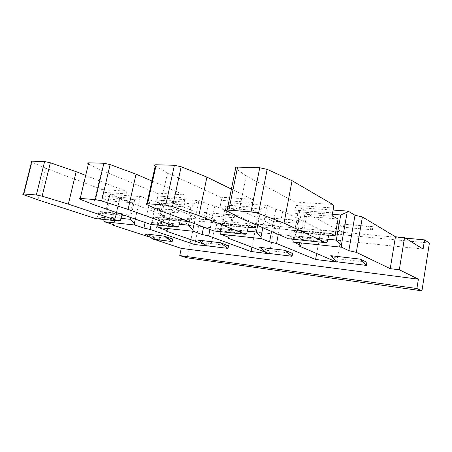 <?xml version="1.0" encoding="UTF-8"?>
<svg xmlns="http://www.w3.org/2000/svg" width="452" height="452" viewBox="0 0 452 452"><rect width="100%" height="100%" fill="white"/><g stroke="black" fill="none" stroke-linecap="round" stroke-linejoin="round"><path stroke-width="0.34" stroke-dasharray="2.26 1.69" d="M113.638 225.384L119.729 198.756L164.596 215.587L159.245 240.193M164.596 215.587L159.211 215.09L153.917 239.294M88.682 162.816C87.129 162.827 87.038 163.195 88.417 163.923L80.032 199.213M187.959 221.209L190.891 207.355L185.235 205.027C184.343 204.507 184.009 203.507 184.224 202.027L185.105 197.897C185.32 196.417 184.987 195.411 184.094 194.868L151.906 181.003M93.615 204.649L101.643 170.37L156.844 193.111C157.754 193.642 158.104 194.614 157.889 196.044L157.008 200.033C156.799 201.468 157.143 202.434 158.053 202.942L163.822 205.219L190.891 207.355M101.643 170.37L88.417 163.923M163.822 205.219L160.844 218.881L155.019 216.745L153.601 217.18L152.064 222.525L151.409 223.847L150.499 224.35M180.246 220.751L160.844 218.881M194.162 223.576L198.79 201.564L199.761 200.711L208.315 204.411L214.83 205.892L209.937 229.593M189.281 221.717L193.038 203.942L198.79 201.564M193.038 203.942L163.257 201.722L158.788 222.175L179.472 224.254M157.946 225.13L163.257 201.722M157.997 225.136L158.788 222.175M198.405 240.136L206.835 243.097L206.287 245.73M228.537 245.696L206.835 243.097M251.911 247.171L256.453 224.017L274.776 225.701L269.392 253.77M256.453 224.017L214.83 205.892M208.315 204.411L203.581 227.17M163.647 199.061L164.635 198.242L199.761 200.711M164.635 198.242L173.421 201.829L167.195 230.644M166.867 230.531L172.873 202.745L173.421 201.829M212.994 213.276L212.457 215.875L204.18 212.463L234.701 215.095L234.164 217.762L212.457 215.875M234.164 217.762L226.062 214.299L204.18 212.463M226.062 214.299L234.701 215.095M429.4 243.04L194.891 220.819L187.71 218.033L405.314 238.102M172.873 202.745L216.152 220.316L200.083 218.841L156.245 201.496L150.098 200.106L145.115 222.604M210.762 246.543L216.152 220.316M204.259 244.289L209.587 246.137M266.347 252.623L268.29 253.357M150.115 237.227L158.025 239.797M292.608 253.369L267.624 250.374L267.081 253.205M259.725 247.34L267.624 250.374M172.715 239.012L153.686 236.729L153.149 239.198M144.922 233.859L153.686 236.729M366.905 262.267L337.836 258.787L337.299 261.844M330.74 255.679L337.836 258.787M316.671 253.521L320.943 229.938L282.743 210.988L278.262 234.492M320.943 229.938L342.04 231.876L305.162 212.672L307.32 211.722L299.727 207.728L333.113 210.073M423.117 249.063L186.201 225.136L159.211 215.09M119.729 198.756L119.752 197.869L110.695 194.456L141.177 196.597L150.098 200.106M228.023 237.085L234.034 207.332L274.776 225.701M234.034 207.332L235.272 206.4L226.938 202.615L267.872 205.49L275.81 209.395L282.743 210.988M290.738 219.717L298.749 220.469L298.213 223.339L290.738 219.717L265.505 217.604L273.782 218.372L273.245 221.164L265.505 217.604M298.213 223.339L273.245 221.164M169.805 209.581L178.851 210.412L178.314 212.909L169.805 209.581L150.646 207.976L159.799 208.813L159.262 211.248L150.646 207.976M178.314 212.909L159.262 211.248M365.871 226.011L372.94 226.695L372.414 229.791L365.871 226.011L336.457 223.548L343.921 224.26L343.39 227.266L336.457 223.548M372.414 229.791L343.39 227.266M195.4 241.221L200.083 218.841M187.71 218.033L186.201 225.136M187.105 257.832L194.891 220.819M178.851 210.412L159.799 208.813M156.245 201.496L151.2 224.424M31.73 161.172C30.431 161.189 30.504 161.533 31.962 162.212L23.809 194.722M37.923 199.869L45.748 168.217L102.056 189.58C102.994 190.077 103.355 190.993 103.152 192.32L102.288 196.032C102.084 197.366 102.446 198.27 103.378 198.75L109.311 200.914L132.775 202.767L126.899 200.552C125.978 200.061 125.622 199.129 125.831 197.756L126.701 193.919C126.91 192.552 126.549 191.608 125.628 191.1L85.688 175.421M45.748 168.217L31.962 162.212M121.904 215.124L106.378 213.632L100.395 211.592L98.948 211.982L97.417 216.949L96.762 218.175L95.835 218.638M122.159 214.598L123.893 213.807L129.82 215.886L124.345 215.361M129.82 215.886L132.775 202.767M109.311 200.914L106.378 213.632M110.695 194.456L109.689 195.213L108.909 197.66L104.022 219.491M109.689 195.213L103.864 220.429M130.679 217.57L134.724 199.592L108.909 197.66M121.142 218.378L104.508 216.706M135.295 219.18L140.176 197.383L141.177 196.597M134.724 199.592L140.176 197.383M113.61 224.74L119.752 197.869M256.086 224.893L258.482 212.694L253.188 210.242C252.363 209.688 252.058 208.609 252.278 207.005L253.165 202.524C253.391 200.925 253.086 199.84 252.256 199.264L231.413 189.089M159.296 210.282L167.483 172.907L220.39 197.208C221.248 197.767 221.57 198.818 221.35 200.36L220.463 204.677C220.248 206.225 220.565 207.265 221.423 207.801L226.904 210.203L258.482 212.694M167.483 172.907L155.251 165.952M226.904 210.203L223.898 224.955L218.367 222.729L217.011 223.209L215.474 228.994L214.83 230.43L213.96 230.989M248.284 227.305L223.898 224.955M262.793 227.797L266.951 206.428L267.872 205.49M257.629 225.559L260.866 209.01L266.951 206.428M260.866 209.01L226.13 206.417L221.627 228.503L247.51 231.113M220.243 231.644L225.989 203.507L226.13 206.417M220.429 231.661L221.627 228.503M336.712 262.07L342.04 231.876M275.81 209.395L271.545 231.582M226.938 202.615L225.989 203.507M229.006 237.458L235.272 206.4M298.749 220.469L273.782 218.372M237.933 217.028L246.176 175.941L294.97 202.016C295.749 202.615 296.032 203.75 295.806 205.428L294.919 210.123C294.693 211.802 294.975 212.932 295.755 213.502L300.749 216.033L338.068 218.983M246.176 175.941L235.622 168.393M329.87 233.249L292.71 229.746L291.45 230.288L289.947 236.594L289.331 238.164L288.517 238.786M300.749 216.033L297.761 232.074L292.71 229.74M328.655 235.051L297.761 232.074M332.531 214.361L299.704 211.909L295.218 235.916L327.892 239.21M293.116 239.266L298.84 208.7L299.704 211.909M293.484 239.3L295.218 235.916M299.727 207.728L298.84 208.7M301.088 245.402L307.32 211.722M299.241 244.605L305.162 212.672M372.94 226.695L343.921 224.26M185.105 197.897L157.889 196.044M156.844 193.111L184.094 194.868M152.064 222.525L179.252 225.299M152.951 218.491L180.145 221.124M185.235 205.027L158.053 202.942M184.224 202.027L157.008 200.033M155.019 216.745L181.625 219.26M126.899 200.552L103.378 198.75M125.831 197.756L102.288 196.032M126.701 193.919L103.152 192.32M102.056 189.58L125.628 191.1M97.417 216.949L120.921 219.344M98.293 213.197L121.803 215.474M100.395 211.592L123.893 213.807M146.872 203.688L146.68 204.53M253.165 202.524L221.35 200.36M220.39 197.208L252.256 199.264M215.474 228.994L247.289 232.243M216.367 224.633L248.182 227.712M253.188 210.242L221.423 207.801M252.278 207.005L220.463 204.677M218.367 222.729L249.6 225.672M227.136 210.107L226.966 210.943M333.486 207.993L295.806 205.428M294.97 202.016L332.728 204.451M289.947 236.594L327.672 240.447M290.839 231.842L328.559 235.498M333.373 216.389L295.755 213.502M332.61 212.881L294.919 210.123M178.602 226.667L151.409 223.847M180.789 219.762L153.601 217.18M120.266 220.61L96.762 218.175M122.458 214.214L98.948 211.982M246.656 233.735L214.83 230.43M248.809 226.232L217.011 223.209M327.078 242.08L289.331 238.164M329.152 233.87L291.45 230.288"/><path stroke-width="0.68" d="M153.917 239.294L181.275 248.374L418.382 279.183L399.314 269.787L390.229 268.669L356.312 252.34L348.842 250.662L341.672 247.255L293.308 242.052L292.896 240.436L293.116 239.266M158.025 239.797L159.245 240.193L153.866 239.532M150.499 224.35L93.615 204.649L80.032 199.213C78.608 198.603 78.676 198.338 80.224 198.422L88.682 162.816L103.887 163.257L95.378 199.614L80.224 198.422M95.378 199.614L101.638 200.937L110.096 164.579L103.887 163.257M110.096 164.579L136.058 174.173L128.097 209.389L101.638 200.937M136.058 174.173L151.906 181.003M181.625 219.26L182.184 219.31L180.789 219.762L180.145 221.124L178.602 226.667L177.19 227.141L128.097 209.389M182.184 219.31L187.959 221.209M187.896 221.486L180.246 220.751M189.281 221.717L188.546 225.169L192.84 229.848L194.162 223.576M188.546 225.169L179.472 224.254M192.84 229.848L193.332 231.3L158.24 227.525L157.731 226.13L157.946 225.13M157.731 226.13L157.997 225.136M206.287 245.73L198.405 240.136L220.282 242.707L228.537 245.696L227.994 248.402L206.287 245.73M227.994 248.402L220.282 242.707M268.29 253.357L269.392 253.77L251.058 251.51L251.911 247.171M209.937 229.593L208.632 235.938L251.058 251.51M203.581 227.17L202.055 234.486L208.632 235.938M193.332 231.3L202.055 234.486M166.867 230.531L166.703 231.283L167.195 230.644L158.24 227.525M405.314 238.102L424.564 239.876L429.4 243.04L421.942 290.828L416.908 288.534L179.749 255.572L187.105 257.832L421.942 290.828M166.703 231.283L204.259 244.289M209.587 246.137L194.699 244.566L150.098 229.435L143.9 228.079L134.815 225.011L104.401 221.74L103.864 220.429L104.022 219.491M293.308 242.052L301.088 245.402L298.987 245.973L336.712 262.07L315.592 259.471L276.551 243.481L269.556 241.927L261.431 238.628L220.497 234.221L220.028 232.723L220.243 231.644M266.347 252.623L227.825 238.068L229.006 237.458L220.497 234.221M150.115 237.227L113.638 225.384L113.61 224.74L104.401 221.74M284.969 250.306L292.608 253.369L292.065 256.278L267.081 253.205L259.725 247.34L284.969 250.306L292.065 256.278M164.059 236.108L144.922 233.859L153.149 239.198L172.172 241.537L164.059 236.108L172.715 239.012L172.172 241.537M360.204 259.143L366.905 262.267L366.374 265.42L337.299 261.844L330.74 255.679L360.204 259.143L366.374 265.42M333.113 210.073L348.023 211.118L355.006 215.248L362.402 216.966L356.312 252.34M390.229 268.669L395.46 236.78L362.402 216.966M395.46 236.78L404.523 237.611L423.117 249.063L424.564 239.876M194.699 244.566L195.4 241.221M181.275 248.374L179.749 255.572M416.908 288.534L418.382 279.183M151.2 224.424L150.098 229.435M95.835 218.638L37.923 199.869L23.809 194.722C22.317 194.145 22.216 193.891 23.504 193.959L31.73 161.172L44.624 161.545L36.341 194.97L23.504 193.959M36.341 194.97L42.126 196.185L50.358 162.771L44.624 161.545M50.358 162.771L76.151 171.675L68.359 204.123L42.126 196.185M76.151 171.675L85.688 175.421M122.159 214.598L120.266 220.61L118.814 221.039L68.359 204.123M124.345 215.361L121.904 215.124M121.142 218.378L130.289 219.299L130.679 217.57M130.289 219.299L134.295 223.65L135.295 219.18M134.295 223.65L134.815 225.011M145.115 222.604L143.9 228.079M213.96 230.989L159.296 210.282L146.68 204.53C145.391 203.886 145.685 203.62 147.572 203.722L156.217 164.765C154.33 164.771 154.002 165.166 155.251 165.952L146.872 203.688M156.217 164.765L174.415 165.285L165.737 205.151L147.572 203.722M165.737 205.151L172.557 206.598L181.167 166.737L174.415 165.285M181.167 166.737L206.926 177.133L198.857 215.621L172.557 206.598M206.926 177.133L231.413 189.089M249.6 225.672L250.131 225.723L248.809 226.232L248.182 227.712L246.656 233.735L245.317 234.266L198.857 215.621M250.131 225.723L255.482 228L256.086 224.893M255.482 228L248.284 227.305M257.629 225.559L256.363 232L260.99 237.057L262.793 227.797M256.363 232L247.51 231.113M220.028 232.723L220.429 231.661M260.99 237.057L261.431 238.628M315.592 259.471L316.671 253.521M278.262 234.492L276.551 243.481M271.545 231.582L269.556 241.927M227.825 238.068L228.023 237.085M288.517 238.786L237.933 217.028L226.966 210.943C225.887 210.259 226.52 209.988 228.848 210.123L237.582 167.11C235.249 167.11 234.594 167.534 235.622 168.393L227.136 210.107M237.582 167.11L259.747 167.748L251.018 211.864L228.848 210.123M251.018 211.864L258.51 213.457L267.16 169.347L259.747 167.748M267.16 169.347L292.071 180.687L284.014 223.124L258.51 213.457M284.014 223.124L325.864 242.69L327.078 242.08L329.152 233.87L330.344 233.294L335.101 235.673L338.068 218.983L333.373 216.389C332.638 215.796 332.384 214.627 332.61 212.881L333.486 207.993C333.717 206.248 333.463 205.067 332.728 204.451L292.071 180.687M335.101 235.673L328.655 235.051M347.187 212.152L340.746 214.971L336.299 240.057L341.311 245.56L347.187 212.152L348.023 211.118M340.746 214.971L332.531 214.361M336.299 240.057L327.892 239.21M292.896 240.436L293.484 239.3M341.311 245.56L341.672 247.255M399.314 269.787L404.523 237.611M355.006 215.248L348.842 250.662M298.987 245.973L299.241 244.605M177.19 227.141L149.974 224.299M118.814 221.039L95.299 218.582M245.317 234.266L213.457 230.932M325.864 242.69L288.054 238.735M329.87 233.249L330.344 233.294"/></g></svg>
